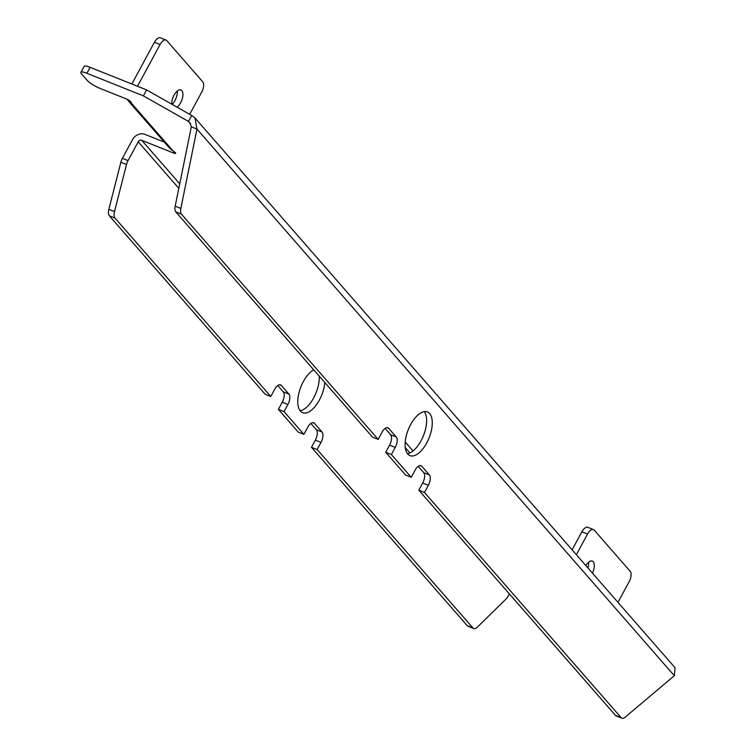 <?xml version="1.0" encoding="UTF-8"?>
<svg xmlns="http://www.w3.org/2000/svg" width="756" height="756" viewBox="0 0 756 756"><rect width="100%" height="100%" fill="white"/><g stroke="black" fill="none" stroke-linecap="round" stroke-linejoin="round"><path stroke-width="1.13" d="M171.763 104.167A9.686 4.612 -68.2 0 1 174.022 95.19A9.686 4.612 -68.2 0 1 180.92 89.983A9.686 4.612 -68.2 0 1 180.637 102.769A9.686 4.612 -68.2 0 1 177.065 107.172M177.206 91.089A9.686 4.612 -68.2 0 1 174.986 100.51A9.686 4.612 -68.2 0 1 172.094 104.356M426.724 442.978A23.521 11.198 -68.2 0 1 409.96 455.613A23.521 11.198 -68.2 0 1 410.65 424.57A23.521 11.198 -68.2 0 1 427.423 411.925A23.521 11.198 -68.2 0 1 426.724 442.978M424.267 411.623A23.521 11.198 -68.2 0 1 421.083 440.72A23.521 11.198 -68.2 0 1 407.465 453.666M300.113 410.754A23.521 11.198 111.8 0 0 313.731 397.807A23.521 11.198 111.8 0 0 319.221 376.129M313.731 369.845A23.521 11.198 111.8 0 0 303.307 381.657A23.521 11.198 111.8 0 0 302.608 412.7A23.521 11.198 111.8 0 0 319.382 400.066A23.521 11.198 111.8 0 0 324.815 382.536M191.325 126.828L196.976 129.087L195.001 117.993L675.07 667.746L674.324 675.722L625.127 717.217A8.307 3.95 -68.2 0 1 621.895 718.2L616.244 715.941A8.307 3.95 -68.2 0 1 615.469 715.374L418.824 490.19L424.475 492.458L428.34 485.314A8.307 3.95 111.8 0 0 429.37 474.919L421.801 466.254A8.307 3.95 111.8 0 0 421.016 465.687A8.307 3.95 111.8 0 0 415.101 470.147L411.236 477.291L405.585 475.033L385.73 452.286L391.381 454.545L395.237 447.401A8.307 3.95 111.8 0 0 396.267 437.015L388.697 428.35A8.307 3.95 111.8 0 0 387.922 427.783A8.307 3.95 111.8 0 0 381.997 432.243L378.142 439.387L372.491 437.129L175.846 211.945A8.307 3.95 -68.2 0 1 175.184 206.18L191.325 126.828L189.784 122.548L188.509 121.432L191.722 115.479L146.598 89.917L90.096 67.322A11.066 2.306 -151.6 0 0 84.143 66.396L80.93 72.349A11.066 2.306 -151.6 0 0 81.629 73.993L87.299 80.495A11.066 2.306 -151.6 0 0 100.123 88.443L126.11 98.828A4.149 0.86 28.4 0 1 131.185 102.429A4.149 0.86 28.4 0 1 130.845 102.57L131.119 102.069M164.288 142.1L144.982 134.379A9.686 8.278 -41.1 0 0 132.565 139.548L122.396 158.354A8.307 3.95 111.8 0 0 120.875 162.228L108.855 209.289A8.307 3.95 111.8 0 0 109.346 215.81L265.139 394.216L270.79 396.475L274.655 389.331A8.307 3.95 -68.2 0 1 280.57 384.87A8.307 3.95 -68.2 0 1 281.355 385.437L288.915 394.103A8.307 3.95 -68.2 0 1 287.894 404.488L284.029 411.633L303.893 434.379L307.758 427.235A8.307 3.95 -68.2 0 1 313.674 422.774A8.307 3.95 -68.2 0 1 314.458 423.341L322.018 432.007A8.307 3.95 -68.2 0 1 320.998 442.392L317.133 449.536L472.925 627.943A8.307 3.95 111.8 0 0 473.71 628.51A8.307 3.95 111.8 0 0 477.395 627.111L506 599.035A8.307 3.95 111.8 0 0 508.23 595.974L509.364 593.876M190.72 123.965L188.509 121.432L143.375 95.87L146.598 89.917M173.181 151.049L130.845 102.57L128.378 100.983L170.072 148.715L173.181 151.049A4.149 0.86 28.4 0 1 175.628 153.326A4.149 0.86 28.4 0 1 173.398 152.977L141.759 140.332A2.769 2.362 -41.1 0 0 138.216 141.807L128.047 160.612A8.307 3.95 111.8 0 0 126.526 164.487L114.506 211.548A8.307 3.95 111.8 0 0 114.997 218.068L270.79 396.475M143.375 95.87L86.883 73.275A11.066 2.306 -151.6 0 0 80.93 72.349M317.133 449.536L311.481 447.278L467.274 625.684A8.307 3.95 111.8 0 0 468.058 626.251L473.71 628.51M310.858 423.436L316.367 429.748A8.307 3.95 -68.2 0 1 315.346 440.134L311.481 447.278M303.893 434.379L298.242 432.12L278.378 409.374L284.029 411.633M277.754 385.532L283.273 391.844A8.307 3.95 -68.2 0 1 282.243 402.23L278.378 409.374M195.001 117.993L191.722 115.479M378.142 439.387L181.497 214.203A8.307 3.95 -68.2 0 1 180.835 208.439L196.976 129.087L674.324 675.722M385.73 452.286L389.586 445.142A8.307 3.95 111.8 0 0 390.616 434.757L385.106 428.444M411.236 477.291L391.381 454.545M418.824 490.19L422.689 483.056A8.307 3.95 111.8 0 0 423.719 472.661L418.2 466.348M621.895 718.2A8.307 3.95 -68.2 0 1 621.12 717.633L424.475 492.458M128.114 99.792L127.717 100.066A9.686 8.278 138.9 0 1 127.348 99.386M128.378 100.983L127.717 100.066M576.365 554.715L587.544 534.029A8.307 3.95 -68.2 0 1 593.46 529.569A8.307 3.95 -68.2 0 1 594.244 530.136L630.183 571.29A8.307 3.95 -68.2 0 1 629.153 581.685L617.973 602.362M572.122 549.848L581.893 531.77A8.307 3.95 -68.2 0 1 587.809 527.31L593.46 529.569M585.834 565.554A9.686 4.612 -68.2 0 1 592.317 561.094A9.686 4.612 -68.2 0 1 592.42 573.105M588.603 562.199A9.686 4.612 -68.2 0 1 587.913 567.945M137.498 86.269L160.074 44.519A8.307 3.95 -68.2 0 1 165.989 40.059A8.307 3.95 -68.2 0 1 166.774 40.626L202.712 81.78A8.307 3.95 -68.2 0 1 201.682 92.175L189.699 114.336M131.846 84.011L154.422 42.26A8.307 3.95 -68.2 0 1 160.338 37.8L165.989 40.059M413.003 450.945L405.225 442.043M179.73 183.812L141.759 140.332M86.883 73.275L90.096 67.322M173.398 152.977L174.116 151.654M409.884 452.91L405.292 447.656M178.813 188.31L138.216 141.807M472.925 627.943L467.274 625.684M320.998 442.392L315.346 440.134M322.018 432.007L316.367 429.748M314.458 423.341L312.719 422.642M287.894 404.488L282.243 402.23M288.915 394.103L283.273 391.844M281.355 385.437L279.616 384.738M114.997 218.068L109.346 215.81M114.506 211.548L108.855 209.289M126.526 164.487L120.875 162.228M128.047 160.612L122.396 158.354M175.184 206.18L180.835 208.439M175.846 211.945L181.497 214.203M386.968 427.65L388.697 428.35M390.616 434.757L396.267 437.015M389.586 445.142L395.237 447.401M420.062 465.564L421.801 466.254M423.719 472.661L429.37 474.919M422.689 483.056L428.34 485.314M615.469 715.374L621.12 717.633M581.893 531.77L587.544 534.029M154.422 42.26L160.074 44.519"/></g></svg>
